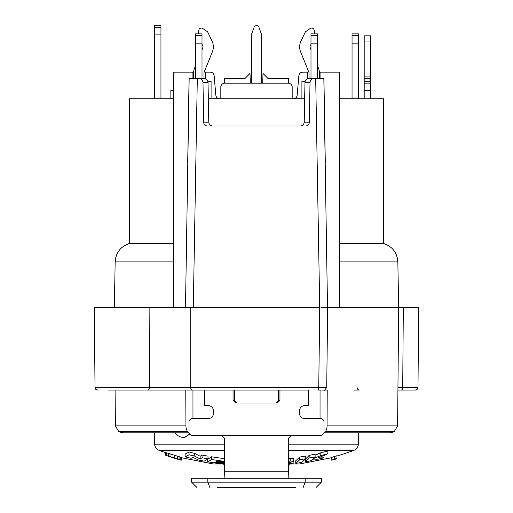 <?xml version="1.0" encoding="UTF-8"?>
<svg xmlns="http://www.w3.org/2000/svg" width="513" height="513" viewBox="0 0 513 513"><rect width="100%" height="100%" fill="white"/><g stroke="black" fill="none" stroke-linecap="round" stroke-linejoin="round"><path stroke-width="0.77" d="M224.983 478.148L224.444 471.78L224.444 438.147L221.828 435.454L191.4 435.454L189.021 432.76L189.021 421.276L191.4 418.582L207.829 418.582C215.71 418.974 215.813 405.296 207.829 405.61L204.597 405.61L204.597 390.04M108.224 390.04L309.268 390.04M324.139 390.04L327.211 390.04L327.057 425.88A6.489 3.245 90 0 1 325.415 431.465L394.33 431.465L397.613 425.88L398.646 307.653L418.685 307.653L417.986 387.469L417.229 389.277L415.389 390.04L401.32 390.04L415.389 390.04M325.787 387.469L318.759 387.469A2.597 1 90 0 1 317.759 390.04L323.382 390.04M158.902 390.04L147.513 390.04M192.971 418.582L192.952 390.04L186.815 390.04M320.035 418.582L320.048 390.04M339.535 243.489L383.596 243.489L383.596 98.759L339.535 98.759M304.664 98.759L208.336 98.759M173.465 98.759L129.404 98.759L129.404 243.489L173.465 243.489M208.791 122.184L208.021 82.478L202.981 82.478L203.635 122.184L208.791 122.184C209.041 124.512 210.279 125.788 212.497 126.006M202.981 82.478C202.725 80.143 201.506 78.867 199.32 78.649L204.354 78.649C206.54 78.874 207.765 80.15 208.021 82.478M234.12 126.006L233.409 126.006M279.585 126.006L278.88 126.006M300.503 126.006C302.728 125.781 303.965 124.512 304.209 122.184L309.365 122.184C309.115 124.512 307.883 125.788 305.671 126.006L207.329 126.006C205.11 125.781 203.879 124.505 203.635 122.184M304.978 82.478C305.241 80.143 306.46 78.867 308.646 78.649L313.68 78.649C311.487 78.88 310.269 80.156 310.019 82.478L304.978 82.478L304.209 122.184M221.828 435.454L321.6 435.454L323.979 432.76L323.979 421.276L321.6 418.582L305.171 418.582C297.187 418.903 297.29 405.219 305.171 405.61L308.403 405.61L308.403 390.04M233.037 390.04L233.037 400.32L235.698 403.013L277.302 403.013L279.963 400.32L279.963 390.04M370.675 98.759L370.675 35.833L364.192 35.833L364.192 98.759M364.192 83.843L370.675 83.843M364.192 78.649L370.675 78.649M357.093 387.469A2.597 2.187 90 0 0 359.286 390.04L354.028 390.04M397.921 390.04L401.32 390.04L397.921 390.04M320.92 307.653L327.512 307.653L323.857 79.258M297.476 98.759L293.295 98.759M307.447 78.867L307.39 72.166L302.747 72.166C300.535 72.346 299.246 73.532 298.867 75.719L297.162 95.206C296.822 97.432 295.526 98.618 293.282 98.759M205.553 78.867L205.61 72.166L210.253 72.166C212.497 72.307 213.793 73.494 214.133 75.719L215.838 95.206C216.217 97.393 217.506 98.579 219.718 98.759M151.784 307.653L150.258 307.653M199.32 78.649L197.306 78.649L193.286 307.653L194.677 307.653M262.72 83.189L262.989 73.462L268.177 78.649L288.344 78.649L288.742 83.221M224.258 83.221L224.656 78.649L244.823 78.649L250.011 73.462L250.28 83.189M313.68 78.649L315.694 78.649L319.721 307.653L149.867 307.653L173.465 307.653L173.465 72.166L192.926 72.166L192.926 78.649M185.494 307.422L189.143 79.258M197.306 78.649L189.066 78.649L187.713 162.384M309.365 122.184L310.019 82.478M315.694 78.649L323.934 78.649L325.287 162.55M324.415 307.691L339.535 307.653L339.535 72.166L320.074 72.166L320.074 78.649M339.535 261.899L397.844 261.899L398.646 307.653L339.535 307.653M189.021 432.748A6.489 3.245 -90 0 1 188.117 432.061A278.982 139.491 -90 0 1 187.585 431.465A6.489 3.245 -90 0 1 185.943 425.88L185.789 390.04M327.512 307.653L326.691 307.685M190.804 307.653L190.765 387.469A2.597 1.058 90 0 0 191.817 390.04L147.879 390.04A2.597 1.693 -90 0 0 149.572 387.469L149.867 307.653L94.315 307.653L95.014 387.469L321.484 387.475M189.554 434.466L184.02 437.377M288.556 450.247L354.124 450.247C356.785 449.106 358.189 447.086 358.343 444.194L358.382 432.895L390.085 432.895L393.266 432.061L324.883 432.061A278.982 139.491 -90 0 0 325.415 431.465M224.444 444.194L154.657 444.194C154.811 447.086 156.215 449.106 158.876 450.247L224.444 450.247M298.463 463.957A3.892 3.604 -90 0 0 299.669 463.957L329.936 458.032L299.669 463.957L291.147 463.957M299.669 463.957L330.186 457.981A278.982 278.982 0 0 0 331.751 457.545M305.588 458.757L305.588 456.051A271.614 271.614 0 0 1 299.63 457.077A277.841 71.91 90 0 1 295.777 460.674L295.777 463.335A277.225 277.225 0 0 0 301.734 462.418A279.867 72.436 -90 0 0 305.588 458.757A274.275 274.275 0 0 1 299.63 459.776A280.444 72.583 90 0 1 295.777 463.335M315.117 456.852L315.117 454.12A271.614 271.614 0 0 1 309.159 455.364A276.853 71.653 90 0 1 305.306 459.122L305.306 461.803A277.225 277.225 0 0 0 311.263 460.668A278.7 72.134 -90 0 0 312.898 459.154A270.28 178.255 -90 0 0 318.265 459.167A277.225 277.225 0 0 0 324.004 457.788A268.985 177.402 -90 0 1 318.047 457.885A281.496 222.616 -90 0 0 327.858 453.742A274.275 274.275 0 0 1 320.811 455.538A281.361 222.507 90 0 1 313.629 458.43A278.7 72.134 -90 0 0 315.117 456.852A274.275 274.275 0 0 1 309.159 458.083A279.47 72.333 90 0 1 305.306 461.803M327.858 453.742L327.858 450.978A271.614 271.614 0 0 1 320.811 452.799A278.764 220.455 90 0 1 315.117 455.14M288.556 461.309A274.275 274.275 0 0 0 290.781 461.033L290.781 458.346A271.614 271.614 0 0 1 288.556 458.622M290.781 458.346L293.731 458.577L293.731 461.258L288.556 463.021M336.945 458.436L336.945 455.724A278.674 278.674 0 0 1 334.348 456.493A273.012 152.188 90 0 1 331.751 457.391L331.751 460.199A275.135 153.374 -90 0 0 334.348 459.372L334.348 459.507A281.573 281.573 0 0 0 336.945 458.75L336.945 458.436A281.278 281.278 0 0 1 334.348 459.199A275.661 153.663 90 0 1 331.751 460.09M221.853 463.957L213.331 463.957L182.904 458L213.331 463.957A3.892 3.604 90 0 0 214.537 463.957M181.249 457.545A278.982 278.982 0 0 0 182.814 457.981L189.99 459.411M208.015 458.866L208.015 456.16A271.614 271.614 0 0 1 202.058 455.012A270.293 69.954 90 0 1 200.147 456.224A278.771 168.078 -90 0 1 194.748 453.409A271.614 271.614 0 0 1 188.996 451.998A266.754 69.043 90 0 1 185.142 454.063L185.142 456.788A277.225 277.225 0 0 0 191.099 458.308A271.14 70.178 -90 0 0 193.01 457.365A281.086 169.476 90 0 0 198.409 459.975A277.225 277.225 0 0 0 204.161 461.149A274.365 71.012 -90 0 0 208.015 458.866A274.275 274.275 0 0 1 202.058 457.731A272.974 70.653 90 0 1 200.147 458.93A281.361 169.643 -90 0 1 194.748 456.147A274.275 274.275 0 0 1 188.996 454.749A269.466 69.742 90 0 1 185.142 456.788M224.444 458.622A271.614 271.614 0 0 1 211.587 456.782A272.48 70.525 90 0 1 207.733 459.135L207.733 461.809A277.225 277.225 0 0 0 224.444 464.271M176.421 458.846A275.436 183.135 -90 0 0 178.229 459.385A275.436 183.135 -90 0 0 179.948 459.872A273.051 126.397 -90 0 0 180.813 460.097A271.409 52.159 90 0 0 181.249 460.18L181.249 457.461A269.389 51.775 -90 0 1 180.813 457.269A273.711 168.79 -90 0 1 179.082 456.692A277.123 233.595 -90 0 1 177.357 456.14A278.944 272.839 -90 0 1 174.76 455.326A278.674 278.674 0 0 1 173.028 454.794A277.597 273.096 90 0 1 170.002 453.851A273.089 230.196 90 0 1 168.27 453.325A268.305 165.455 90 0 1 166.545 452.832A264.054 50.749 90 0 1 166.109 452.748L166.109 455.493A281.49 281.49 0 0 0 168.27 456.217A269.549 124.774 -90 0 0 169.136 456.448A274.404 208.971 -90 0 0 170.438 456.833A279.899 271.204 -90 0 0 172.599 457.5A281.387 281.387 0 0 0 174.33 458.032A281.38 272.634 90 0 0 176.491 458.705A278.033 211.734 90 0 0 177.787 459.122L177.787 459.231A274.769 181.211 90 0 1 174.638 458.321A274.769 181.211 90 0 1 168.392 456.249M290.711 464.015L299.066 464.015A3.892 3.892 0 0 0 299.804 463.944L299.932 463.906M188.996 451.998L188.996 454.749M194.748 453.409L194.748 456.147M200.147 456.224L200.147 458.93M202.058 455.012L202.058 457.731M224.444 462.527A275.487 275.487 0 0 1 216.082 461.418A276.327 71.519 -90 0 0 216.621 461.059A275.058 275.058 0 0 0 224.444 462.091M224.444 463.637A276.59 276.59 0 0 1 214.614 462.309A276.327 71.519 -90 0 0 215.159 461.995A276.199 276.199 0 0 0 223.79 463.162A277.828 71.91 -90 0 0 224.444 462.739M211.587 456.782L211.587 459.481A275.135 71.211 90 0 1 207.733 461.809M224.444 461.309A274.275 274.275 0 0 1 211.587 459.481M166.109 455.403A274.769 181.211 90 0 1 165.68 455.236L165.68 452.69M177.787 459.122A273.775 126.73 90 0 0 178.652 459.417L178.652 459.443A271.512 99.015 90 0 1 177.787 459.231M166.545 452.832L166.545 455.57A266.792 51.274 -90 0 1 166.109 455.493M168.27 453.325L168.27 456.063A270.999 167.116 90 0 1 166.545 455.57M170.002 453.851L170.002 456.583A275.744 232.427 90 0 1 168.27 456.063M173.028 454.794L173.028 457.513A280.207 275.661 90 0 1 170.002 456.583M174.76 455.326L174.76 458.045A281.278 281.278 0 0 1 173.028 457.513M177.357 456.14L177.357 458.846A281.541 275.378 -90 0 1 174.76 458.045M179.082 456.692L179.082 459.398A279.739 235.794 -90 0 1 177.357 458.846M180.813 457.269L180.813 459.969A276.353 170.419 -90 0 1 179.082 459.398M181.249 460.155A272.076 52.288 -90 0 1 180.813 459.969M299.63 457.077L299.63 459.776M309.159 455.364L309.159 458.083M320.811 452.799L320.811 455.538M324.004 455.448L324.004 457.788M293.135 461.777L293.135 463.701A275.096 181.192 -90 0 1 288.556 463.284M288.556 464.271A277.225 277.225 0 0 0 293.135 463.701M290.781 461.033L293.731 461.258M334.348 456.493L334.348 459.199M324.883 432.061A6.489 3.245 90 0 1 323.979 432.748M185.943 425.88L115.387 425.88L118.67 431.465L187.585 431.465M188.117 432.061L119.734 432.061L122.915 432.895L154.618 432.895L154.657 444.194M317.483 65.831L318.483 68.312A12.972 12.972 0 0 1 319.426 73.173L319.426 78.649M309.044 78.649L309.044 73.173A2.597 2.597 0 0 0 308.858 72.198L300.586 51.723A12.972 12.972 0 0 1 300.875 41.341L305.331 31.877L310.16 28.516A2.597 2.597 0 0 1 314.225 30.427L314.52 33.89M310.993 44.214L310.269 45.76A2.597 2.597 0 0 0 310.211 47.837L310.993 49.774M220.821 98.759L220.821 87.082A3.892 3.892 0 0 1 224.713 83.189L288.287 83.189A3.892 3.892 0 0 1 292.179 87.082L292.179 98.759M198.48 33.89L198.775 30.427A2.597 2.597 0 0 1 202.84 28.516L207.669 31.877L212.126 41.341A12.972 12.972 0 0 1 212.414 51.723L204.142 72.198A2.597 2.597 0 0 0 203.956 73.173L203.956 78.649M193.574 78.649L193.574 73.173A12.972 12.972 0 0 1 194.517 68.312L195.517 65.831M202.007 49.774L202.789 47.837A2.597 2.597 0 0 0 202.731 45.76L202.007 44.214M317.483 35.596L310.993 35.596L310.993 33.89L317.483 33.89L317.483 78.649M317.483 43.156L310.993 43.156L310.993 78.649M310.993 35.596L310.993 43.156M202.007 35.596L195.517 35.596L195.517 33.89L202.007 33.89L202.007 78.649M202.007 43.156L195.517 43.156L195.517 78.649M195.517 35.596L195.517 43.156M261.688 83.189L261.688 34.916L258.937 27.356A2.597 2.597 0 0 0 254.063 27.356L251.312 34.916L251.312 83.189M154.464 34.916L160.954 34.916L160.954 25.65L154.464 25.65L154.464 98.759M160.954 34.916L160.954 98.759M173.465 90.525L170.867 90.525L170.867 98.759M358.536 98.759L358.536 33.89L352.046 33.89L352.046 98.759M358.536 43.156L352.046 43.156M207.81 81.246L211.087 81.246L211.087 98.759M305.19 81.246L301.913 81.246L301.913 98.759M234.544 390.04L234.544 400.518L233.037 400.32M278.456 390.04L278.456 400.518L275.988 403.013M237.012 403.013L234.544 400.518M291.172 435.454L288.556 438.147L288.556 471.78L288.017 478.148M224.835 477.359L225.021 478.071M227.913 478.27L228.779 478.27M284.221 478.27L285.081 478.27M288.165 477.359L288.312 478.27M224.688 478.27L225.008 477.994M217.576 487.35L295.424 487.35M250.972 487.35L262.028 487.35M209.791 487.35L207.848 482.162L321.375 482.162L316.181 487.35L321.375 482.162L321.375 478.27L191.625 478.27L191.625 482.162L207.848 482.162L207.848 478.27M196.819 487.35L191.625 482.162M173.465 261.899L115.156 261.899C115.848 252.627 120.6 246.49 129.404 243.489M370.675 90.326L364.192 90.326M370.675 81.246L364.192 81.246M364.192 76.059L370.675 76.059M370.675 41.027L364.192 41.027M417.986 387.469L402.718 387.469A2.597 1.398 90 0 1 401.32 390.04M397.947 387.469L402.718 387.469L403.314 307.653M327.057 425.88L397.613 425.88M319.721 307.653L318.759 387.469M288.556 444.194L358.343 444.194M189.098 433.453A9.728 6.881 90 0 1 183.564 437.397L184.468 437.397M160.954 27.381L154.464 27.381M358.536 35.615L352.046 35.615M224.444 471.78L288.556 471.78M303.209 487.35L305.152 482.162L305.152 478.27M279.963 400.32L278.456 400.518M397.844 261.899C397.152 252.627 392.4 246.49 383.596 243.489M115.156 261.899L114.354 307.653M115.387 425.88L115.079 390.04M326.736 387.469C324.851 389.976 323.985 390.835 324.139 390.04L317.759 390.04M95.014 387.469L95.771 389.277L97.611 390.04M327.634 307.659L326.736 387.501M336.945 456.038A278.982 278.982 0 0 0 354.124 450.247M158.876 450.247A278.982 278.982 0 0 0 166.109 452.838M222.289 464.015L213.934 464.015L222.289 464.015M299.066 464.015A3.892 3.892 0 0 0 299.784 463.944M213.062 463.919L203.552 462.066M202.904 461.944L191.548 459.712M213.94 464.015A3.892 3.892 0 0 1 213.196 463.944L182.814 457.981M174.638 458.321A281.573 281.573 0 0 0 178.229 459.385M175.356 432.895A9.728 9.728 0 0 0 183.564 437.397M393.266 432.061A278.982 278.982 0 0 0 394.33 431.465M118.67 431.465A278.982 278.982 0 0 0 119.734 432.061M323.979 432.895L390.085 432.895M189.021 432.895L122.915 432.895M229.818 478.27L226.246 478.27M282.599 478.27L230.26 478.27M283.182 478.27L283.702 478.27"/></g></svg>
